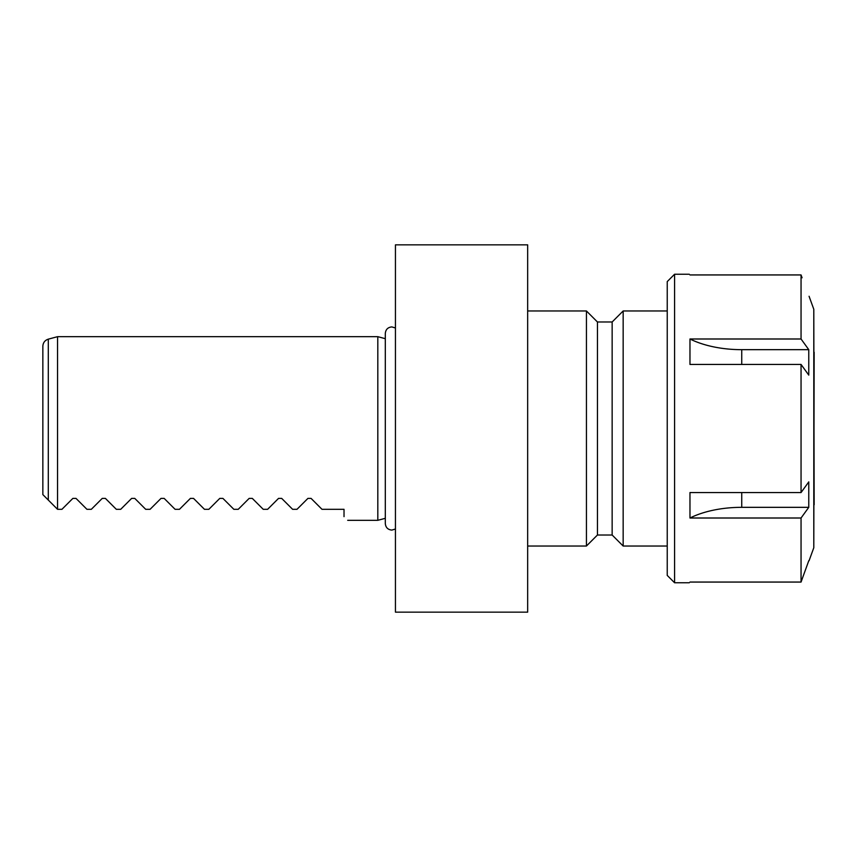 <?xml version="1.0" encoding="UTF-8"?>
<svg xmlns="http://www.w3.org/2000/svg" width="857" height="857" viewBox="0 0 857 857"><rect width="100%" height="100%" fill="white"/><g stroke="black" fill="none" stroke-linecap="round" stroke-linejoin="round"><path stroke-width="1.29" d="M527.666 546.027L586.434 546.027L597.447 535.014L597.447 321.986L612.144 321.986L612.144 535.014L623.157 546.027L667.239 546.027M612.144 321.986L623.157 310.973L623.157 546.027M586.434 546.027L586.434 310.973L527.666 310.973M42.85 411.971L42.85 346.249C43.064 342.661 44.885 340.293 48.292 339.158L48.292 500.06L42.85 494.607L42.85 411.971M385.307 338.686L377.819 336.683L377.819 520.317L347.696 520.317M48.292 339.158L57.537 336.683L57.537 509.304L48.292 500.06M344.021 516.653C348.906 521.527 348.906 521.527 344.021 516.653L344.021 509.304L321.986 509.304L311.059 498.378L307.942 498.378L297.015 509.304L292.601 509.304L281.674 498.378L278.557 498.378L267.63 509.304L263.217 509.304L252.29 498.378L249.173 498.378L238.246 509.304L233.843 509.304L222.906 498.378L219.788 498.378L208.862 509.304L204.459 509.304L193.521 498.378L190.415 498.378L179.477 509.304L175.074 509.304L164.148 498.378L161.03 498.378L150.093 509.304L145.69 509.304L134.763 498.378L131.646 498.378L120.719 509.304L116.306 509.304L105.379 498.378L102.262 498.378L91.335 509.304L86.921 509.304L75.994 498.378L72.877 498.378L61.95 509.304L57.537 509.304M311.059 498.378L307.942 498.378M281.674 498.378L278.557 498.378M193.521 498.378L190.415 498.378M164.148 498.378L161.03 498.378M134.763 498.378L131.646 498.378M105.379 498.378L102.262 498.378M527.666 244.856L527.666 612.144L395.441 612.144L395.441 244.856L527.666 244.856M814.15 352.248L813.796 547.741L813.796 309.259L809.072 296.276M674.577 582.76L667.239 575.411L667.239 281.589L674.577 274.24L674.577 582.76L689.274 582.76M689.971 582.064L801.049 582.064L808.772 560.724L801.049 582.064L801.049 518.003L808.772 507.333L808.772 481.891L801.049 492.561L801.049 364.439L689.971 364.439L689.971 338.997L801.049 338.997L801.049 274.936L689.971 274.936M801.049 492.561L689.971 492.561L689.971 518.003L801.049 518.003M813.796 309.259L814.15 504.752M801.049 274.936L802.077 277.775M801.049 364.439L808.772 375.109L808.772 349.667L801.049 338.997M808.772 507.333L741.734 507.333A73.456 36.733 -0 0 0 689.971 518.003M808.772 349.667L741.734 349.667A73.456 36.733 0 0 1 689.971 338.997M741.734 492.561L741.734 507.333M741.734 349.667L741.734 364.439M597.447 535.014L612.144 535.014M385.307 518.314L377.819 520.317M377.819 336.683L57.537 336.683M623.157 310.973L667.239 310.973M597.447 321.986L586.434 310.973M395.441 529.015L391.842 530.087C387.878 529.701 385.693 527.526 385.307 523.552L385.307 333.448C385.693 329.474 387.878 327.299 391.842 326.913L395.441 327.985M813.796 547.741L809.072 560.724M674.577 274.24L689.274 274.24"/></g></svg>
